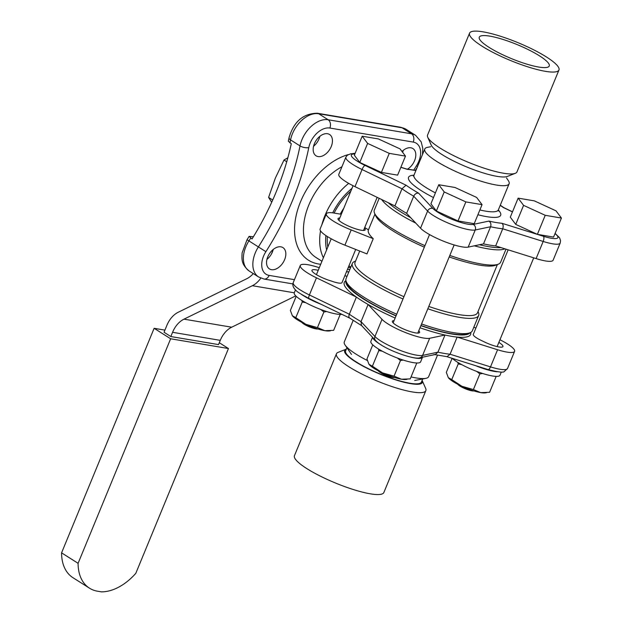 <?xml version="1.0" encoding="UTF-8"?>
<svg xmlns="http://www.w3.org/2000/svg" width="623" height="623" viewBox="0 0 623 623"><rect width="100%" height="100%" fill="white"/><g stroke="black" fill="none" stroke-linecap="round" stroke-linejoin="round"><path stroke-width="0.93" d="M353.14 320.463L344.309 341.887A45.611 9.119 22.4 0 0 345.126 345.103A45.611 9.119 22.4 0 0 356.029 354.129A45.611 9.119 22.4 0 0 367.313 360.507M411.048 376.931A45.611 9.119 22.4 0 0 425.813 378.356A45.611 9.119 22.4 0 0 428.655 376.65L437.486 355.227M396.088 315.736A66.217 13.239 -157.6 0 1 364.237 299.141A66.217 13.239 -157.6 0 1 347.478 284.399L346.326 281.791A68.32 13.659 -157.6 0 1 346.061 278.668L352.338 263.436A68.32 13.659 22.4 0 0 402.988 298.985M427.837 308.759A68.32 13.659 22.4 0 0 478.659 315.503L472.382 330.735A68.32 13.659 -157.6 0 1 469.991 332.768L467.336 333.803A66.217 13.239 -157.6 0 1 420.938 325.494M346.014 280.934A67.268 13.449 22.4 0 0 363.326 298.931A67.268 13.449 22.4 0 0 396.01 315.923M420.868 325.673A67.268 13.449 22.4 0 0 470.092 332.721M345.921 280.56L345.142 281.222A68.32 13.659 22.4 0 0 356.387 297.07A68.32 13.659 22.4 0 0 361.838 300.714A68.32 13.659 22.4 0 0 368.1 304.491A68.32 13.659 22.4 0 0 395.146 318.026M419.995 327.784A68.32 13.659 22.4 0 0 444.993 335.034A68.32 13.659 22.4 0 0 457.134 337.082A68.32 13.659 22.4 0 0 470.809 333.025L470.754 332.409M473.854 327.161L475.871 328.134M499.95 339.761A27.326 5.467 -157.6 0 1 514.598 351.349A27.326 5.467 -157.6 0 1 497.575 349.744L457.134 337.082L450.071 354.222A68.32 13.659 -157.6 0 1 437.93 352.166L435.329 354.495L419.816 357.773A4.205 3.956 78.1 0 0 422.589 355.414L429.652 338.281A27.326 5.467 -157.6 0 1 405.534 332.581A27.326 5.467 -157.6 0 1 382.016 319.358L368.1 304.491L361.036 321.632A68.32 13.659 -157.6 0 1 349.324 314.21C348.522 316.57 348.825 317.909 350.235 318.244M355.694 249.449L342.011 282.624A13.348 2.671 -157.6 0 1 331.21 280.996A14.711 2.944 -157.6 0 1 311.952 270.281A14.711 2.944 -157.6 0 1 318.205 270.327M418.765 330.774A14.711 2.944 -157.6 0 1 419.591 332.472A14.711 2.944 -157.6 0 1 404.864 329.583A14.711 2.944 -157.6 0 1 392.381 321.258A14.711 2.944 -157.6 0 1 394.071 320.635M498.859 342.409A14.711 2.944 -157.6 0 1 502.94 346.544A14.711 2.944 -157.6 0 1 483.02 341.264A13.348 2.671 -157.6 0 1 473.285 334.395L508.142 249.831M429.652 338.281L444.993 335.034L437.93 352.166L422.589 355.414A27.326 5.467 -157.6 0 1 398.471 349.713A27.326 5.467 -157.6 0 1 374.953 336.498L382.016 319.358M316.461 277.811L356.387 297.07L349.324 314.21L309.397 294.952L316.461 277.811A27.326 5.467 -157.6 0 1 300.294 265.476A27.326 5.467 -157.6 0 1 317.309 267.08L319.295 267.703M344.869 275.709L347.003 276.378M362.041 325.907L349.752 318.112M434.021 354.479L447.065 356.683L450.071 354.222L490.511 366.885L497.575 349.744M361.449 325.44L361.036 321.632L374.953 336.498A4.205 3.769 136.9 0 0 375.568 340.524L361.449 325.44M506.507 177.96L508.29 180.569A45.611 9.119 -157.6 0 1 509.108 183.777A45.611 9.119 -157.6 0 1 463.457 174.829A45.611 9.119 -157.6 0 1 424.761 149.014A45.611 9.119 -157.6 0 1 427.604 147.316L430.711 146.717M500.954 247.588A67.268 13.449 -157.6 0 1 479.437 244.746M410.705 217.692A67.268 13.449 -157.6 0 1 388.215 202.685M495.659 245.929L502.722 228.789L543.17 241.451L536.107 258.592L495.659 245.929A68.32 13.659 -157.6 0 1 483.518 243.881L468.177 247.121A27.326 5.467 22.4 0 1 444.059 241.42A27.326 5.467 22.4 0 1 420.541 228.205L406.632 213.339A68.32 13.659 -157.6 0 1 394.92 205.917L401.983 188.777A68.32 13.659 22.4 0 0 413.695 196.206C414.887 193.909 416.514 192.889 418.578 193.146A64.114 12.818 -157.6 0 1 406.032 185.195L401.983 188.777L362.056 169.518L354.993 186.659L394.92 205.917M406.632 213.339L413.695 196.206L427.604 211.065L420.541 228.205M354.962 153.733L350.835 153.725L347.315 155.213L345.882 157.183L338.819 174.323A27.326 5.467 22.4 0 0 354.993 186.659M488.93 221.087L473.169 224.42A23.121 4.626 -157.6 0 1 452.765 219.6A23.121 4.626 -157.6 0 1 432.86 208.417A4.205 3.769 -43.1 0 0 427.604 211.065A27.326 5.467 22.4 0 0 451.13 224.288A27.326 5.467 22.4 0 0 475.24 229.988L490.581 226.741A68.32 13.659 22.4 0 0 502.722 228.789C503.532 226.328 503.267 224.498 501.928 223.283A64.114 12.818 -157.6 0 1 488.93 221.087C490.776 222.388 491.329 224.272 490.581 226.741L483.518 243.881M536.107 258.592A27.326 5.467 22.4 0 0 553.131 260.196L560.194 243.056A27.326 5.467 22.4 0 1 543.17 241.451A4.205 1.659 -72.6 0 0 543.474 236.288L501.928 223.283M406.352 168.989L407.286 169.339A64.114 12.818 -157.6 0 1 415.868 170.601M500.214 205.364A64.114 12.818 -157.6 0 1 503.182 207.428L503.859 207.677M367.625 143.415L359.775 162.455L354.339 155.244L362.189 136.203L367.625 143.415L389.266 153.367L381.416 172.407L359.775 162.455M389.266 153.367L405.472 156.1L400.028 148.881L378.387 138.937L362.189 136.203M381.416 172.407L397.622 175.141L405.472 156.1M301.758 322.293A9.143 1.83 22.4 0 0 303.946 324.116A9.143 1.83 22.4 0 0 317.948 328.967M523.577 205.356L545.226 215.301L561.424 218.042L553.574 237.083L537.376 234.349L515.735 224.397L510.292 217.178L518.141 198.137L523.577 205.356L515.735 224.397M444.215 191.954L465.856 201.907L482.062 204.64L474.212 223.68L458.006 220.947L436.365 211.002L430.921 203.783L438.771 184.743L444.215 191.954L436.365 211.002M545.226 215.301L537.376 234.349M561.424 218.042L555.989 210.823L534.347 200.871L518.141 198.137M457.71 384.235A9.143 1.83 22.4 0 0 459.906 386.05A9.143 1.83 22.4 0 0 473.901 390.909M465.856 201.907L458.006 220.947M482.062 204.64L476.618 197.429L454.977 187.476L438.771 184.743M378.34 370.833A9.143 1.83 22.4 0 0 380.536 372.655A9.143 1.83 22.4 0 0 394.538 377.507M452.267 358.357A26.906 5.381 22.4 0 0 479.243 372.336A26.906 5.381 22.4 0 0 499.989 375.248L501.305 372.063M497.138 371.767A26.906 5.381 -157.6 0 1 475.528 365.639M260.811 278.123A25.224 18.565 99.6 0 1 252.37 285.716L294.282 292.794A26.906 5.381 22.4 0 0 313.019 306.267A26.906 5.381 22.4 0 0 341.996 314.374M321.289 304.382A26.906 5.381 -157.6 0 1 301.368 294.329M372.538 337.292L370.872 341.342A26.906 5.381 22.4 0 0 393.697 356.574A26.906 5.381 22.4 0 0 420.618 361.854L422.503 357.283A26.906 5.381 -157.6 0 1 410.97 357.174M381.486 345.111A26.906 5.381 -157.6 0 1 372.686 337.448M495.62 376.362L496.056 376.642L489.608 392.288L480.8 392.622L473.402 389.554L479.85 373.909L482.638 373.481M473.402 389.554L461.884 386.276L451.761 379.602L458.209 363.964L461.635 364.58M476.727 371.417L479.85 373.909M451.761 379.602L448.342 377.694L446.317 372.383L452.127 358.311M486.392 392.755L484.873 392.903A21.018 4.205 22.4 0 1 480.8 392.622A21.018 4.205 22.4 0 1 461.884 386.276A21.018 4.205 22.4 0 1 448.513 377.92A21.018 4.205 22.4 0 0 448.513 377.92L448.342 377.694M457.835 362.391L458.209 363.964M339.66 314.42L340.096 314.708L333.648 330.346L324.848 330.681L317.45 327.612L323.898 311.975L326.686 311.547M317.45 327.612L305.924 324.342L295.808 317.66L302.248 302.023L305.683 302.646M320.775 309.483L323.898 311.975M295.808 317.66L292.382 315.752L290.365 310.449L296.198 296.307M330.439 330.821L328.921 330.969A21.018 4.205 22.4 0 1 324.848 330.681A21.018 4.205 22.4 0 1 305.924 324.342A21.018 4.205 22.4 0 1 292.561 315.978A21.018 4.205 22.4 0 0 292.561 315.978L292.382 315.752M301.882 300.45L302.248 302.023M416.25 362.968L416.686 363.248L410.238 378.893L401.438 379.22L394.04 376.152L400.48 360.515L403.268 360.086M394.04 376.152L382.514 372.881L372.39 366.207L378.839 350.562L382.273 351.185M397.365 358.023L400.48 360.515M372.39 366.207L368.972 364.299L366.955 358.988L372.78 344.846M378.465 348.997L378.839 350.562M369.151 364.517A21.018 4.205 22.4 0 0 382.514 372.881A21.018 4.205 22.4 0 0 401.438 379.22A21.018 4.205 22.4 0 0 405.511 379.508L407.021 379.36M89.478 588.167L72.961 577.692A49.606 32.085 -57.6 0 1 61.576 552.842L78.093 563.317A49.606 32.085 122.4 0 0 89.478 588.167A49.606 32.085 122.4 0 0 97.515 591.204L101.339 591.85A49.606 32.085 122.4 0 0 135.783 573.37L228.454 348.537L219.296 342.736M164.924 330.128L154.122 328.305L61.576 552.842M78.093 563.317L170.64 338.78L228.454 348.537M253.265 273.59A25.224 18.565 -80.4 0 1 246.7 278.761L178.318 312.201A25.224 18.565 99.6 0 0 166.894 325.338L164.044 332.254L170.819 336.545L218.525 344.597L220.277 340.353A25.224 18.565 99.6 0 1 231.694 327.207L295.761 295.878M170.64 338.78L154.122 328.305M273.115 249.94L271.472 253.927M252.37 285.716L183.987 319.155A25.224 18.565 -80.4 0 0 172.571 332.3L170.819 336.545M272.718 200.014L268.599 197.405L275.35 178.108L284.002 160.025L286.736 161.754M284.002 160.025L287.857 157.759M271.698 202.28L268.599 197.405M424.964 245.672A68.32 13.659 -157.6 0 1 374.579 213.245L375.731 215.854A66.217 13.239 22.4 0 0 424.341 247.183M449.199 256.941A66.217 13.239 22.4 0 0 495.589 265.25L498.244 264.214A68.32 13.659 -157.6 0 1 449.814 255.446M368.45 229.871A66.217 13.239 22.4 0 0 368.411 229.957A66.217 13.239 22.4 0 0 373.232 238.687L366.955 253.919L344.908 245.166L351.185 229.926A27.326 5.467 -157.6 0 1 326.374 213.806A27.326 5.467 -157.6 0 1 334.037 213.058L341.303 214.289M359.72 251.046L355.063 262.33A66.217 13.239 22.4 0 0 403.938 296.696M428.788 306.454A66.217 13.239 22.4 0 0 477.506 312.793L497.388 264.549M289.921 142.877A210.224 135.97 122.4 0 0 290.544 139.902A6.308 2.445 11.5 0 1 289.049 137.815L288.324 141.25L291.276 143.734A210.224 135.97 -57.6 0 1 252.042 238.944L249.122 236.382L253.397 236.748M364.463 228.166A14.711 2.944 -157.6 0 1 365.242 229.825A14.711 2.944 -157.6 0 1 361.114 230.222A14.711 2.944 -157.6 0 1 345.788 224.786A14.711 2.944 -157.6 0 1 338.032 218.611A14.711 2.944 -157.6 0 1 339.784 217.988M364.728 227.512L368.442 229.864M373.232 238.687L351.185 229.926M326.374 213.806L320.097 229.038A27.326 5.467 22.4 0 0 344.908 245.166M318.104 156.575A12.616 8.161 -57.6 0 1 316.063 155.805A12.616 8.161 -57.6 0 1 315.923 140.782A12.616 8.161 -57.6 0 1 329.567 134.498A12.616 8.161 -57.6 0 1 330.533 148.072A12.616 8.161 -57.6 0 1 318.104 156.575M401.991 151.482A12.616 8.161 -57.6 0 1 412.917 148.57A12.616 8.161 -57.6 0 1 415.346 158.374A12.616 8.161 -57.6 0 1 407.613 169.113M284.61 259.682A12.616 8.161 -57.6 0 1 269.44 268.91A12.616 8.161 -57.6 0 1 269.3 253.896A12.616 8.161 -57.6 0 1 282.943 247.604A12.616 8.161 -57.6 0 1 284.61 259.682M319.872 136.312A12.616 8.161 -57.6 0 1 313.571 146.257M266.948 259.37A12.616 8.161 122.4 0 0 272.422 251.957A12.616 8.161 122.4 0 0 273.248 249.426M403.221 150.384A12.616 8.161 -57.6 0 1 402.629 152.331M506.001 249.169L500.635 262.182A68.32 13.659 -157.6 0 1 498.244 264.214M374.579 213.245A68.32 13.659 -157.6 0 1 374.314 210.115L379.173 198.324M352.338 263.436A68.32 13.659 22.4 0 1 354.728 261.403L355.585 261.068M478.659 315.503A68.32 13.659 22.4 0 0 478.394 312.372L478.02 311.531M396.711 314.218A68.32 13.659 -157.6 0 1 363.614 297A68.32 13.659 -157.6 0 1 346.326 281.791M469.991 332.768A68.32 13.659 -157.6 0 1 421.561 323.991M381.72 199.555A68.32 13.659 22.4 0 0 398.152 213.222A68.32 13.659 22.4 0 0 415.814 223.151M474.313 245.828A68.32 13.659 22.4 0 0 504.903 248.818M346.318 349.145A42.045 8.411 22.4 0 0 346.108 349.223L338.141 352.345A48.345 9.664 22.4 0 0 336.451 353.778L294.461 455.654A48.345 9.664 22.4 0 0 335.478 483.02A48.345 9.664 22.4 0 0 383.861 492.505L425.852 390.629A48.345 9.664 22.4 0 0 425.665 388.417L422.207 380.591A42.045 8.411 22.4 0 0 422.114 380.38M346.91 347.712L345.609 350.874A40.993 8.2 22.4 0 0 380.38 374.073A40.993 8.2 22.4 0 0 421.405 382.109L422.705 378.955M346.108 349.223A42.045 8.411 22.4 0 0 380.303 374.259A42.045 8.411 22.4 0 0 422.207 380.591M336.451 353.778A48.345 9.664 22.4 0 0 377.468 381.144A48.345 9.664 22.4 0 0 425.852 390.629M474.524 40.814A48.345 9.664 -157.6 0 1 469.555 33.167A48.345 9.664 -157.6 0 1 517.939 42.652A48.345 9.664 -157.6 0 1 558.956 70.017A48.345 9.664 -157.6 0 1 523.172 65.306A48.345 9.664 -157.6 0 1 474.524 40.814M483.16 43.151A37.839 7.569 -157.6 0 1 479.274 37.17A37.839 7.569 -157.6 0 1 517.137 44.599A37.839 7.569 -157.6 0 1 549.237 66.007A37.839 7.569 -157.6 0 1 521.233 62.323A37.839 7.569 -157.6 0 1 483.16 43.151M558.956 70.017L516.965 171.893A48.345 9.664 -157.6 0 1 515.276 173.326L507.309 176.449A42.045 8.411 -157.6 0 1 473.698 169.69A42.045 8.411 -157.6 0 1 435.36 149.8A42.045 8.411 -157.6 0 1 431.209 145.081L427.752 137.255A48.345 9.664 -157.6 0 1 427.565 135.043L469.555 33.167M515.276 173.326A48.345 9.664 -157.6 0 1 476.626 165.554A48.345 9.664 -157.6 0 1 432.533 142.683A48.345 9.664 -157.6 0 1 427.752 137.255M487.988 369.54C498.089 372.118 503.524 372.78 504.295 371.51L507.535 368.489A27.326 5.467 -157.6 0 1 490.511 366.885A4.205 1.659 107.4 0 1 487.988 369.54L446.87 356.668M349.651 318.065L308.969 298.44A4.205 1.16 115.7 0 1 309.397 294.952A27.326 5.467 -157.6 0 1 293.231 282.616L300.294 265.476M345.882 157.183A27.326 5.467 22.4 0 0 362.056 169.518A4.205 1.16 -64.3 0 1 365.023 165.414A23.121 4.626 -157.6 0 1 354.845 154.006M473.169 224.42A4.205 3.956 -101.9 0 1 475.24 229.988L468.177 247.121M406.032 185.195L365.023 165.414M400.846 167.322L407.286 169.339M432.86 208.417L418.578 193.146M503.182 207.428L512.464 211.906M555.015 233.594A23.121 4.626 -157.6 0 1 543.474 236.288M509.108 183.777L498.345 209.889A45.611 9.119 -157.6 0 1 479.866 209.959M435.407 192.904A45.611 9.119 -157.6 0 1 425.727 187.359A45.611 9.119 -157.6 0 1 414.007 175.118L424.761 149.014M413.96 175.227A49.817 9.96 22.4 0 0 421.35 190.7A49.817 9.96 22.4 0 0 433.491 197.561M477.896 214.74A49.817 9.96 22.4 0 0 498.307 209.99M231.694 327.207L183.987 319.155M172.571 332.3L220.277 340.353M422.487 154.535L422.815 148.484L421.179 141.842L415.603 135.339A25.208 16.307 122.4 0 0 411.515 133.797L328.15 119.756A25.208 16.307 122.4 0 0 300.021 145.907A210.224 135.97 -57.6 0 1 258.397 246.903A25.208 16.307 122.4 0 0 258.631 276.994L249.153 270.982A25.208 16.307 -57.6 0 1 248.92 240.899A210.224 135.97 122.4 0 0 250.687 238.087M294.438 279.672L269.128 275.397A18.9 12.226 -57.6 0 1 265.889 251.676L247.027 239.707L242.09 252.969C241.911 258.927 240.86 264.074 249.153 270.982M265.889 251.676A216.531 140.05 122.4 0 0 308.767 147.651A6.308 2.445 11.5 0 1 300.021 145.907L290.544 139.902A25.208 16.307 -57.6 0 1 318.672 113.744L402.037 127.785A6.308 4.641 -80.4 0 0 400.729 127.279L406.126 129.327A25.208 16.307 -57.6 0 0 402.037 127.785L411.515 133.797A6.308 4.641 99.6 0 1 413.228 142.083A18.9 12.226 -57.6 0 1 416.468 165.804A216.516 140.035 122.4 0 0 413.812 170.04M350.804 191.245A48.345 31.267 122.4 0 0 334.115 213.074M327.348 236.514A48.345 31.267 122.4 0 0 327.815 247.012M348.296 267.392A48.345 31.267 122.4 0 0 350.679 267.462M349.885 269.385A50.447 32.63 -57.6 0 1 347.509 269.3M326.623 249.916A50.447 32.63 -57.6 0 1 325.876 235.564M332.698 212.856A50.447 32.63 -57.6 0 1 352.003 188.341M289.049 137.815C293.721 121.649 303.167 113.456 317.364 113.238A6.308 4.641 99.6 0 1 318.672 113.744L328.15 119.756A6.308 4.641 99.6 0 1 329.863 128.042L413.228 142.083M269.128 275.397A6.308 4.641 99.6 0 1 264.02 279.042L258.631 276.994M308.767 147.651A18.9 12.226 -57.6 0 1 329.863 128.042M417.558 166.505L416.468 165.804M355.149 153.281A60.961 39.428 122.4 0 0 352.766 153.601M348.086 154.652A60.961 39.428 122.4 0 0 296.657 213.44A60.961 39.428 122.4 0 0 320.713 264.261M321.951 261.255L315.986 257.478A54.653 35.347 -57.6 0 1 305.948 213.206A54.653 35.347 -57.6 0 1 341.949 166.723M348.693 183.364A54.653 35.347 122.4 0 0 321.842 224.802M320.518 230.86A54.653 35.347 122.4 0 0 323.392 257.758M340.251 214.11A44.14 28.549 -57.6 0 1 343.826 208.183M414.708 380.489L425.813 378.356M351.504 354.44L345.126 345.103M507.535 368.489L514.598 351.349M308.969 298.44C300.948 294.22 296.618 291.533 295.972 290.373C293.184 287.779 292.265 285.194 293.231 282.616M375.568 340.524C383.386 349.223 414.583 360.242 419.816 357.773M406.733 169.059L400.885 167.229M512.503 211.82L503.664 207.56M555.101 233.384L559.602 237.83L560.56 240.626L560.194 243.056M503.766 207.607L500.277 205.208M415.93 170.445L406.546 169.004M498.345 209.889L498.221 210.971M413.329 175.982L414.007 175.118M353.085 185.716L338.834 220.285M331.21 238.78L316.422 274.657M377.164 197.351L363.521 230.448M533.716 257.844L497.131 346.606M429.535 234.575L393.136 322.893M454.144 244.948L417.807 333.095M294.282 292.802L295.473 289.897M368.411 229.957L374.953 214.086M400.729 127.279L317.364 113.238M415.603 135.339L406.126 129.327M292.88 283.917L264.02 279.042M417.114 167.571L415.385 170.336M249.122 236.382L247.027 239.707M348.911 265.904L350.819 267.111M346.45 271.869L348.88 271.815"/></g></svg>
